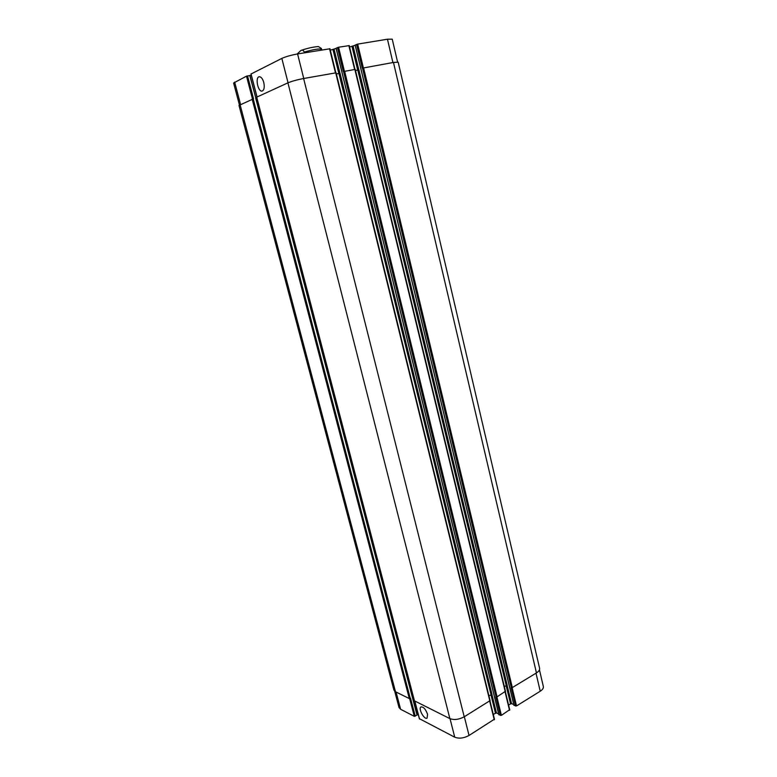 <?xml version="1.0" encoding="UTF-8"?>
<svg xmlns="http://www.w3.org/2000/svg" width="777" height="777" viewBox="0 0 777 777"><rect width="100%" height="100%" fill="white"/><g stroke="black" fill="none" stroke-linecap="round" stroke-linejoin="round"><path stroke-width="1.17" d="M297.154 54.011L300.748 50.612C302.01 49.621 303.185 50.107 304.273 52.069L304.458 52.817M321.833 49.971L321.319 48.407L318.716 46.766C319.415 46.231 310.13 47.028 300.874 50.554M427.564 714.296L427.078 718.123C424.271 720.065 417.909 708.313 420.998 706.905C423.504 706.769 425.699 709.236 427.564 714.296M263.772 82.44C264.734 87.257 264.17 90.122 262.092 91.064C257.915 92.113 254.953 77.117 259.275 76.748C261.14 76.768 262.645 78.662 263.772 82.44M394.706 691.239L399.019 707.517L400.621 709.284L414.306 716.345L417.142 715.015L412.451 697.173M513.986 705.263L516.52 705.953L540.229 691.219C542.589 689.685 543.628 688.111 543.337 686.499L539.452 669.861M508.566 704.924L511.509 703.583L513.772 704.574M498.853 714.646L501.388 715.355L509.605 709.751M493.269 714.364L496.425 712.907L498.63 713.917M419.434 718.706L454.739 737.198C459.032 738.849 463.801 738.267 469.046 735.46L494.347 719.23M417.035 714.597L418.113 713.966M239.433 104.982L233.605 83.003L246.494 76.175L249.932 75.495L255.915 98.378L249.767 75.495M249.971 75.612L251.311 75.379M251.049 73.99L281.837 58.401C285.81 56.614 291.064 55.128 297.581 53.943L329.827 48.796M330.303 50.165L336.12 48.456M336.12 48.232L338.568 47.232L349.106 45.629M349.572 46.989L355.196 45.309M355.196 45.095L357.663 44.104L387.451 39.219L392.239 39.171L397.562 61.985M504.331 686.528L507.187 685.275L358.896 69.833L355.507 70.542M355.089 69.415L343.308 71.571L337.451 47.543M488.927 695.823L491.996 694.444L340.035 73.213L336.373 73.98M335.955 72.834L303.613 78.506C297.135 79.759 291.899 81.206 287.917 82.857L256.731 97.144M247.533 75.884L253.535 98.796L239.005 105.429L393.91 690.034L395.493 691.744L409.324 698.581L410.557 698.29L415.258 716.219M515.52 706.079L511.081 687.616L512.325 687.587L536.451 672.921C538.83 671.415 539.879 669.881 539.607 668.317L398.183 62.199L393.473 62.442L362.267 68.182L356.556 44.415M414.442 700.835L449.873 718.608C454.156 720.192 458.935 719.589 464.219 716.802L489.996 700.66M500.378 715.481L495.833 696.872L497.076 696.843L505.361 691.326M304.273 52.069C313.519 49.446 319.308 48.504 321.649 49.223M252.486 99.038L246.494 76.175M257.041 96.921L251.02 73.893M288.053 82.789L281.837 58.401M303.749 78.477L297.581 53.943M335.46 72.815L329.545 48.708M338.85 73.533L333.022 49.718M339.957 73.252L334.12 49.407M344.405 71.212L338.568 47.232M354.613 69.386L348.844 45.542M357.711 70.153L352.03 46.581M358.809 69.862L353.127 46.28M363.354 67.832L357.663 44.104M392.919 62.539L387.451 39.219M240.559 104.439L234.654 82.119M409.664 698.63L414.306 716.345M417.035 715.17L255.886 98.407M414.899 701.33L419.522 719.036M450.029 718.686L454.739 737.198M464.335 716.734L469.046 735.46M489.724 701.31L494.25 719.784M490.918 694.619L495.425 713.033M491.899 694.415L496.425 712.907M496.892 696.93L501.388 715.355M505.099 691.967L509.527 710.295M506.109 685.45L510.518 703.719M507.09 685.246L511.509 703.583M512.13 687.674L516.52 705.953M536.004 673.193L540.229 691.219M396.047 692.016L400.621 709.284M395.493 691.744L240.074 104.652M252.156 99.155L409.324 698.581M536.451 672.921L393.473 62.442M512.325 687.587L363.578 67.784M511.315 687.713L362.48 68.085M514.024 705.419L355.186 45.047M506.186 685.401L357.808 70.134M505.283 691.86L354.836 69.347M497.076 696.843L344.629 71.173M496.066 696.969L343.521 71.474M498.892 714.801L336.111 48.184M490.986 694.58L338.937 73.524M489.898 701.204L335.683 72.766M464.219 716.802L303.613 78.506M449.873 718.608L287.917 82.857M414.529 701.145L256.711 97.076M412.354 697.26L255.75 98.388M410.285 698.455L253.195 98.864M249.932 75.495L417.142 715.015M250.942 73.961L256.954 96.96M329.943 48.698L335.839 72.747M349.223 45.542L354.972 69.328M414.801 701.281L419.395 718.89M490.015 701.116L494.502 719.405M505.39 691.783L509.77 709.925M513.956 705.351L355.138 45.085M505.526 691.501L355.206 69.328M498.824 714.733L336.062 48.223M490.151 700.825L336.072 72.747M414.403 701.019L256.633 97.135"/></g></svg>
